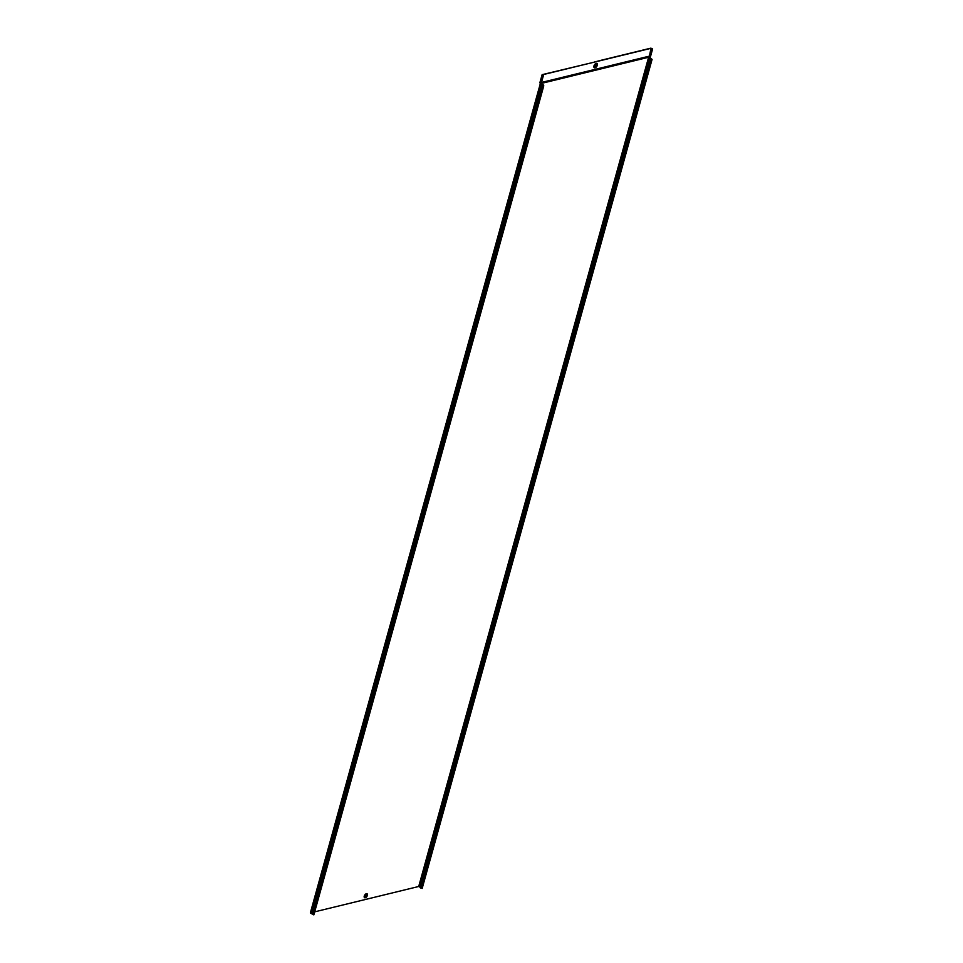 <?xml version="1.0" encoding="UTF-8"?>
<svg xmlns="http://www.w3.org/2000/svg" width="963" height="963" viewBox="0 0 963 963"><rect width="100%" height="100%" fill="white"/><g stroke="black" fill="none" stroke-linecap="round" stroke-linejoin="round"><path stroke-width="1.44" d="M365.398 896.156L365.808 895.036M365.759 895L365.302 896.156M365.254 896.18L365.675 894.88M365.591 895.987C365.94 894.543 365.771 894.603 365.073 896.144C366.361 895.494 366.47 895.241 365.398 895.373C365.591 896.625 365.88 896.529 366.265 895.084C365.121 896.24 365.194 896.517 366.482 895.891C365.194 896.517 365.121 896.24 366.265 895.084C365.88 896.529 365.591 896.625 365.398 895.373C366.47 895.241 366.361 895.494 365.073 896.144C365.771 894.603 365.94 894.543 365.591 895.987C365.94 894.543 365.771 894.603 365.073 896.144C366.361 895.494 366.47 895.241 365.398 895.373C365.591 896.625 365.88 896.529 366.265 895.084C365.121 896.24 365.194 896.517 366.482 895.891L366.169 895.277L365.519 896.324L366.121 895.241M365.759 896.372L366.169 895.277L365.952 896.493M365.988 895.157L365.519 896.264M365.94 895.121L365.206 895.722M365.771 896.709L366.554 895.036L365.771 896.709M595.182 66.315L595.989 64.593L595.182 66.315M595.856 64.545L594.773 66.182M543.349 84.973L541.423 84.419L543.565 84.925L543.469 85.695L543.349 84.973M540.436 83.745L310.387 912.78L311.422 913.622L313.854 914.85L543.782 85.767M542.482 74.777L594.303 62.138L542.265 74.62L543.385 75.571L542.446 74.933M314.684 911.853L418.712 886.49L420.085 887.152L650.037 57.973L652.083 59.357L422.167 888.44L420.073 887.164M541.194 83.468L648.617 57.274L418.712 886.49M313.541 914.778L543.469 85.695M311.567 913.598L541.459 84.443L540.52 83.432M599.251 60.934L651.06 48.294L652.613 48.932L650.41 56.889L648.857 56.263L642.766 57.744L648.833 57.25L652.083 59.357M598.938 60.85L594.255 62.077M652.613 48.932L650.844 48.15L599.022 60.789M651.506 48.391L419.146 886.586M650.41 56.889L650.218 57.888M652.396 48.993L650.001 57.949M642.766 57.744L541.483 82.445M543.385 75.571L541.182 83.528L541.639 84.371M541.182 83.528L541.423 84.419M543.168 75.62L540.965 83.576L540.074 82.987L542.181 74.945M599.167 60.994L594.303 62.138M365.711 896.529L366.482 895.891M366.325 894.976L365.326 896.481M366.313 894.88L365.23 896.517M365.988 896.613A1.745 0.951 -56.4 0 1 365.182 897.107A1.745 0.951 -56.4 0 1 364.387 896.084M365.591 894.266A1.745 0.951 -56.4 0 1 366.024 894.073A1.745 0.951 -56.4 0 1 366.71 895.53M366.337 896.312A1.806 0.999 -56.4 0 1 365.194 897.179A1.806 0.999 -56.4 0 1 364.327 896.433M365.892 894.085A1.806 0.999 -56.4 0 1 366.06 894.025A1.806 0.999 -56.4 0 1 366.554 895.975M365.242 897.335A1.938 1.059 -56.4 0 1 364.327 896.481A1.938 1.059 -56.4 0 1 365.94 894.061A1.938 1.059 -56.4 0 1 366.181 893.977A1.938 1.059 -56.4 0 1 367.023 895.337A1.938 1.059 -56.4 0 1 365.242 897.335M366.397 893.7A2.335 1.288 -56.4 0 1 367.409 895.349A2.335 1.288 -56.4 0 1 365.266 897.769A2.335 1.288 -56.4 0 1 364.243 896.12A2.335 1.288 -56.4 0 1 366.397 893.7M595.17 64.172A1.902 1.047 -56.4 0 1 595.892 63.775A1.902 1.047 -56.4 0 1 596.723 65.123A1.902 1.047 -56.4 0 1 594.965 67.097A1.902 1.047 -56.4 0 1 594.159 65.689M595.736 63.775A2.022 1.107 -56.4 0 1 595.953 63.702A2.022 1.107 -56.4 0 1 596.831 65.123A2.022 1.107 -56.4 0 1 594.978 67.217A2.022 1.107 -56.4 0 1 594.015 66.375M595.026 67.362A2.119 1.168 -56.4 0 1 594.015 66.423A2.119 1.168 -56.4 0 1 595.784 63.751A2.119 1.168 -56.4 0 1 596.049 63.654A2.119 1.168 -56.4 0 1 596.976 65.159A2.119 1.168 -56.4 0 1 595.026 67.362M596.266 63.377A2.528 1.396 -56.4 0 1 597.361 65.171A2.528 1.396 -56.4 0 1 595.038 67.795A2.528 1.396 -56.4 0 1 593.942 66.002A2.528 1.396 -56.4 0 1 596.266 63.377M313.204 913.971L543.132 84.888M313.517 914.188L543.445 85.093M311.976 913.706L541.904 84.624M310.568 913.056L540.532 83.829L540.074 82.987L542.277 75.03M420.855 888.151L650.783 59.068M420.229 887.742L650.145 58.647M420.205 887.176L650.133 58.093M651.06 48.294L649.098 57.347M366.012 895.109L365.446 896.096M310.387 912.78L540.339 83.576L539.882 82.758M542.097 74.753L539.882 82.71M594.015 66.423L595.784 63.751M364.327 896.481L365.94 894.061"/></g></svg>
